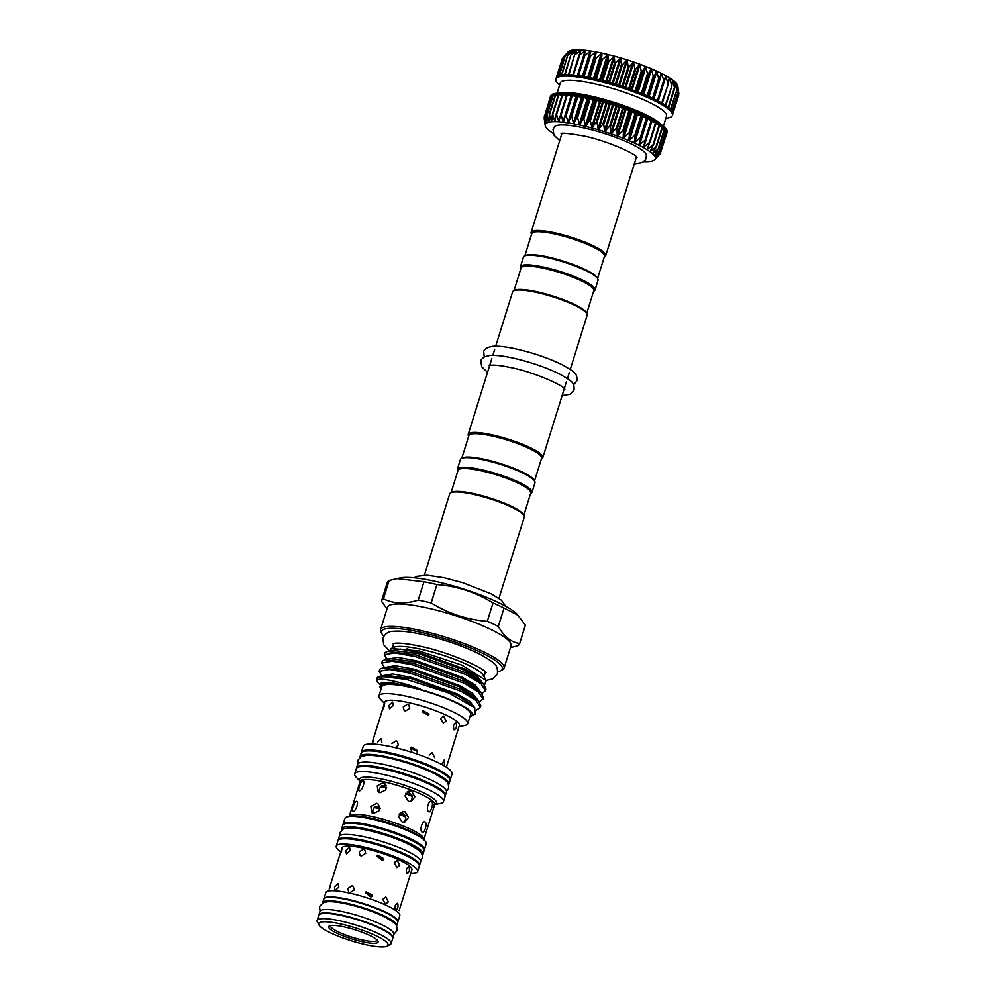 <?xml version="1.0" encoding="UTF-8"?>
<svg xmlns="http://www.w3.org/2000/svg" width="996" height="996" viewBox="0 0 996 996"><rect width="100%" height="100%" fill="white"/><g stroke="black" fill="none" stroke-linecap="round" stroke-linejoin="round"><path stroke-width="1.49" d="M318.857 915.063A38.744 7.246 17.3 0 1 318.907 914.838A38.744 7.246 17.3 0 1 341.939 915.15A38.744 7.246 17.3 0 1 392.885 937.871A38.744 7.246 17.3 0 1 392.798 938.095M318.907 914.838L319.977 911.402A38.744 7.246 17.3 0 1 343.01 911.726A38.744 7.246 17.3 0 1 393.955 934.435L392.885 937.871M570.272 369.404L587.167 315.172A39.056 7.308 -162.7 0 0 586.893 313.64L586.258 312.47A38.085 7.121 -162.7 0 0 583.905 309.955A38.085 7.121 -162.7 0 0 547.676 294.467A38.085 7.121 -162.7 0 0 514.87 290.234L513.675 290.832A39.056 7.308 -162.7 0 0 512.579 291.953L495.684 346.172M513.998 290.67L521.07 267.961A38.085 7.121 17.3 0 1 551.485 270.165A38.085 7.121 17.3 0 1 591.176 286.599A38.085 7.121 17.3 0 1 593.79 290.62L586.719 313.317M520.871 268.621L520.696 268.298A39.056 7.308 17.3 0 1 520.422 266.766A39.056 7.308 17.3 0 1 551.622 269.007A39.056 7.308 17.3 0 1 592.321 285.864A39.056 7.308 17.3 0 1 595.01 289.985A39.056 7.308 17.3 0 1 593.915 291.106L593.591 291.268M520.422 266.766L523.423 257.142A39.056 7.308 17.3 0 1 524.519 256.022A39.056 7.308 17.3 0 1 558.171 260.379A39.056 7.308 17.3 0 1 595.322 276.253A39.056 7.308 17.3 0 1 597.737 278.83A39.056 7.308 17.3 0 1 598.011 280.374L595.01 289.985M524.519 256.022L525.701 255.424A38.085 7.121 17.3 0 1 558.519 259.67A38.085 7.121 17.3 0 1 594.737 275.145A38.085 7.121 17.3 0 1 597.102 277.66L597.737 278.83M597.563 278.519L604.485 256.271A38.085 7.121 -162.7 0 0 601.87 252.249A38.085 7.121 -162.7 0 0 562.192 235.815A38.085 7.121 -162.7 0 0 531.764 233.624L524.842 255.86M604.286 256.931L604.609 256.756A39.056 7.308 -162.7 0 0 605.705 255.648A39.056 7.308 -162.7 0 0 603.028 251.515A39.056 7.308 -162.7 0 0 562.317 234.67A39.056 7.308 -162.7 0 0 531.117 232.417A39.056 7.308 -162.7 0 0 531.391 233.96L531.565 234.272M634.29 163.867L642.183 162.609L645.582 159.746L646.454 155.152A48.306 9.039 -162.7 0 0 582.897 127.725A48.306 9.039 -162.7 0 0 554.648 126.554L553.017 129.268L553.938 135.132L559.702 140.635M544.302 117.142L545.198 124.936A57.619 10.782 -162.7 0 0 545.21 125.533A57.619 10.782 -162.7 0 0 545.435 126.318A57.619 10.782 -162.7 0 0 546.418 127.911A57.619 10.782 -162.7 0 0 548.124 129.679A57.619 10.782 -162.7 0 0 549.244 130.638A57.619 10.782 -162.7 0 0 550.539 131.621A57.619 10.782 -162.7 0 0 553.104 133.364M662.253 128.26L664.681 129.256A61.03 11.417 -162.7 0 0 662.502 127.289L662.465 127.376M545.161 124.463L544.239 116.457L545.708 123.79L545.161 115.362L546.953 122.869L546.866 114.528L548.921 122.222L549.319 113.967L551.585 121.823L552.481 113.681L554.909 121.699L556.328 113.693L558.843 121.836L560.785 113.98L563.338 122.247L565.815 114.552L568.33 122.931L571.343 115.412L573.758 123.853L577.294 116.52L579.548 125.023L583.569 117.877L585.611 126.417L590.118 119.458L591.885 128.023L596.816 121.263L598.26 129.816L603.601 123.243L604.659 131.758L610.374 125.372L611.009 133.838L617.022 127.637L617.209 136.029L623.484 129.99L623.185 138.295L629.671 132.418L628.85 140.598L635.473 134.883L634.128 142.926L640.839 137.336L638.946 145.229L645.682 139.764L643.242 147.495L649.94 142.117L646.964 149.674L653.55 144.37L650.052 151.741L656.513 146.512L652.467 153.683L658.667 148.479L654.173 155.451L660.099 150.259L655.144 157.044L660.759 151.84L655.38 158.426L660.622 153.185L654.795 159.659A57.619 10.782 -162.7 0 0 654.87 159.584L659.439 154.529M655.816 123.853L659.651 125.247L653.625 144.457M651.621 121.5L656.078 123.006L650.039 142.341M659.377 126.119L662.502 127.289A61.03 11.417 -162.7 0 0 659.576 125.16A61.03 11.417 -162.7 0 0 655.978 122.894A61.03 11.417 -162.7 0 0 651.72 120.541L645.794 140.162M646.827 118.101L647.525 119.296L651.67 120.516A61.03 11.417 -162.7 0 0 646.89 118.126A61.03 11.417 -162.7 0 0 641.524 115.661L642.034 116.669L646.827 118.101M641.474 115.636L641.524 115.661A61.03 11.417 -162.7 0 0 635.722 113.208L636.705 114.341L641.474 115.636M635.66 113.183L635.722 113.208A61.03 11.417 -162.7 0 0 629.547 110.78L631.003 112.025L635.66 113.183M629.484 110.755L629.547 110.78A61.03 11.417 -162.7 0 0 623.085 108.415L629.484 110.755M623.023 108.39L623.085 108.415A61.03 11.417 -162.7 0 0 616.424 106.149L623.023 108.39M616.362 106.136L616.424 106.149A61.03 11.417 -162.7 0 0 609.664 104.02L616.362 106.136M609.589 103.995L609.664 104.02A61.03 11.417 -162.7 0 0 602.879 102.04L609.589 103.995M602.817 102.015L602.879 102.04A61.03 11.417 -162.7 0 0 596.168 100.235L602.817 102.015M596.106 100.223L596.168 100.235A61.03 11.417 -162.7 0 0 589.632 98.654L596.106 100.223M589.57 98.629L589.632 98.654A61.03 11.417 -162.7 0 0 583.345 97.284L588.001 98.953L589.57 98.629M583.283 97.272L583.345 97.284A61.03 11.417 -162.7 0 0 577.394 96.176L581.415 97.62L583.283 97.272M577.331 96.164L577.394 96.176A61.03 11.417 -162.7 0 0 571.866 95.317L576.709 96.811L577.331 96.164M565.554 114.914L571.866 95.317A61.03 11.417 -162.7 0 0 566.824 94.745L571.393 96.139M560.636 114.167L566.824 94.745A61.03 11.417 -162.7 0 0 562.354 94.446L566.4 95.604M556.266 113.743L562.354 94.446A61.03 11.417 -162.7 0 0 558.507 94.446L561.968 95.342M552.382 113.843L558.507 94.446A61.03 11.417 -162.7 0 0 555.332 94.72L558.146 95.367M546.804 115.088L552.842 95.292L554.984 95.691M555.295 94.782L555.307 94.72A61.03 11.417 -162.7 0 0 552.88 95.28A61.03 11.417 -162.7 0 0 551.174 96.102L552.531 96.326M545.161 115.934L551.162 96.126A61.03 11.417 -162.7 0 0 550.24 97.21L550.813 97.247M666.386 133.788L666.61 133.95A61.03 11.417 -162.7 0 0 666.698 133.725L667.121 132.356A61.03 11.417 -162.7 0 0 663.423 126.318A61.03 11.417 -162.7 0 0 662.925 125.907A61.03 11.417 -162.7 0 0 611.556 103.098A61.03 11.417 -162.7 0 0 557.05 93.188A61.03 11.417 -162.7 0 0 550.576 96.052L550.153 97.434A61.03 11.417 -162.7 0 1 550.24 97.21L544.364 116.881L550.489 97.185M666.598 133.962L660.223 153.658M666.698 133.725A61.03 11.417 -162.7 0 0 666.747 132.617L666.735 132.642M664.394 130.277L666.075 131.086M665.789 132.119L666.747 132.593A61.03 11.417 -162.7 0 0 666.112 131.036A61.03 11.417 -162.7 0 0 664.681 129.256L664.631 129.331M658.904 122.533A55.664 10.408 -162.7 0 0 612.054 101.717A55.664 10.408 -162.7 0 0 562.342 92.69L557.05 93.188L560.25 83.054A55.664 10.408 -162.7 0 1 604.709 86.266A55.664 10.408 -162.7 0 1 662.713 110.282A55.664 10.408 -162.7 0 1 666.536 116.159L663.386 126.293L659.352 122.906A55.664 10.408 -162.7 0 0 658.904 122.533M665.876 118.287L665.926 118.275A61.03 11.417 -162.7 0 0 672.4 115.412A61.03 11.417 -162.7 0 0 668.204 108.962A61.03 11.417 -162.7 0 0 604.609 82.631A61.03 11.417 -162.7 0 0 555.855 79.107A61.03 11.417 -162.7 0 0 559.553 85.146L559.553 85.146M555.855 79.107L556.291 77.738A61.03 11.417 17.3 0 1 556.366 77.514A61.03 11.417 17.3 0 1 557.299 76.418A61.03 11.417 17.3 0 1 559.005 75.584A61.03 11.417 17.3 0 1 561.458 75.024A61.03 11.417 17.3 0 1 564.632 74.75A61.03 11.417 17.3 0 1 568.492 74.762A61.03 11.417 17.3 0 1 572.961 75.049A61.03 11.417 17.3 0 1 577.991 75.634A61.03 11.417 17.3 0 1 583.519 76.48A61.03 11.417 17.3 0 1 589.47 77.601A61.03 11.417 17.3 0 1 595.757 78.958A61.03 11.417 17.3 0 1 602.306 80.552A61.03 11.417 17.3 0 1 609.017 82.344A61.03 11.417 17.3 0 1 615.802 84.324A61.03 11.417 17.3 0 1 622.562 86.465A61.03 11.417 17.3 0 1 629.223 88.731A61.03 11.417 17.3 0 1 635.685 91.084A61.03 11.417 17.3 0 1 641.86 93.512A61.03 11.417 17.3 0 1 647.661 95.977A61.03 11.417 17.3 0 1 653.015 98.43A61.03 11.417 17.3 0 1 657.858 100.857A61.03 11.417 17.3 0 1 662.103 103.211A61.03 11.417 17.3 0 1 665.714 105.464A61.03 11.417 17.3 0 1 668.627 107.593A61.03 11.417 17.3 0 1 670.818 109.56A61.03 11.417 17.3 0 1 672.238 111.34A61.03 11.417 17.3 0 1 672.885 112.922A61.03 11.417 17.3 0 1 672.823 114.042L672.4 115.412M665.639 75.596A57.619 10.782 17.3 0 1 669.362 77.775A57.619 10.782 17.3 0 1 672.437 79.842A57.619 10.782 17.3 0 1 673.732 80.838A57.619 10.782 17.3 0 1 674.852 81.784L674.616 88.358L672.462 79.867L671.877 85.88L669.362 77.775L667.793 83.328L665.664 75.609L664.133 81.299L661.369 73.343L659.352 78.896L658.667 78.56L656.551 71.04L654.048 76.443L653.289 76.119L651.272 68.712L648.284 73.99L647.487 73.667L645.607 66.408L642.159 71.575L641.312 71.251L639.644 64.142L635.747 69.222L634.863 68.911L633.444 61.951L629.123 66.956L628.215 66.657L627.057 59.86L622.375 64.815L621.467 64.541L620.657 57.917L615.628 62.835L614.719 62.574L614.308 56.137L608.93 61.03L608.033 60.793L608.033 54.531L602.393 59.424L601.534 59.225L601.97 53.137L596.118 58.054L595.284 57.893L596.181 51.966L589.383 56.797L590.753 51.033L583.905 55.963L585.735 50.36L578.925 55.415L581.253 49.949L574.518 55.141L577.319 49.8L570.72 55.141L573.995 49.925L567.608 55.44L571.331 50.323L565.205 56.013L569.363 50.97L563.562 56.859L568.106 51.892A57.619 10.782 17.3 0 1 568.181 51.804A57.619 10.782 17.3 0 1 569.351 50.983L569.351 50.983A57.619 10.782 17.3 0 1 571.318 50.323L571.318 50.323A57.619 10.782 17.3 0 1 573.982 49.925L573.982 49.925A57.619 10.782 17.3 0 1 577.307 49.8L577.307 49.8A57.619 10.782 17.3 0 1 581.241 49.949L581.241 49.949A57.619 10.782 17.3 0 1 585.735 50.36A57.619 10.782 17.3 0 1 590.728 51.033L590.728 51.033A57.619 10.782 17.3 0 1 596.156 51.966L596.156 51.966A57.619 10.782 17.3 0 1 601.945 53.137L601.945 53.137A57.619 10.782 17.3 0 1 608.008 54.531A57.619 10.782 17.3 0 1 614.271 56.125L614.271 56.125A57.619 10.782 17.3 0 1 620.657 57.917A57.619 10.782 17.3 0 1 627.057 59.86A57.619 10.782 17.3 0 1 633.406 61.939A57.619 10.782 17.3 0 1 639.606 64.13L639.606 64.13A57.619 10.782 17.3 0 1 645.582 66.396L645.582 66.396A57.619 10.782 17.3 0 1 651.247 68.699L651.247 68.699A57.619 10.782 17.3 0 1 656.526 71.027L656.526 71.027A57.619 10.782 17.3 0 1 661.344 73.331L661.344 73.331A57.619 10.782 17.3 0 1 665.639 75.596L665.39 75.87M674.852 81.784A57.619 10.782 17.3 0 1 676.558 83.564A57.619 10.782 17.3 0 1 677.541 85.146L678.226 91.707L676.57 83.564L676.857 89.939L674.765 82.108M672.798 112.56L678.811 93.275L677.566 85.519M674.728 87.997L668.627 107.593M586.893 313.64A39.056 7.308 -162.7 0 0 584.478 311.051A39.056 7.308 -162.7 0 0 547.327 295.177A39.056 7.308 -162.7 0 0 513.675 290.832M534.516 480.919L541.587 458.222A38.085 7.121 -162.7 0 0 538.973 454.201A38.085 7.121 -162.7 0 0 499.282 437.767A38.085 7.121 -162.7 0 0 468.867 435.576L461.795 458.272M541.388 458.87L541.712 458.708A39.056 7.308 -162.7 0 0 542.808 457.6A39.056 7.308 -162.7 0 0 540.118 453.466A39.056 7.308 -162.7 0 0 499.419 436.622A39.056 7.308 -162.7 0 0 468.22 434.368A39.056 7.308 -162.7 0 0 468.494 435.912L468.668 436.223M530.544 493.68L530.868 493.518A39.056 7.308 -162.7 0 0 531.964 492.398L534.964 482.786A39.056 7.308 -162.7 0 0 534.69 481.242L534.055 480.072A38.085 7.121 -162.7 0 0 531.702 477.557A38.085 7.121 -162.7 0 0 495.473 462.082A38.085 7.121 -162.7 0 0 462.667 457.836L461.472 458.434A39.056 7.308 -162.7 0 0 460.376 459.554L457.388 469.166A39.056 7.308 -162.7 0 0 457.65 470.71L457.824 471.033M534.69 481.242A39.056 7.308 -162.7 0 0 532.275 478.653A39.056 7.308 -162.7 0 0 495.124 462.779A39.056 7.308 -162.7 0 0 461.472 458.434M531.964 492.398A39.056 7.308 -162.7 0 0 529.287 488.277A39.056 7.308 -162.7 0 0 488.575 471.419A39.056 7.308 -162.7 0 0 457.388 469.166M523.821 515.268L530.756 493.02A38.085 7.121 -162.7 0 0 528.129 488.999A38.085 7.121 -162.7 0 0 480.682 470.685A38.085 7.121 -162.7 0 0 458.023 470.373L451.101 492.622M498.959 598.372L524.27 517.123A39.056 7.308 -162.7 0 0 523.996 515.592A39.056 7.308 -162.7 0 0 472.913 494.215A39.056 7.308 -162.7 0 0 450.777 492.783A39.056 7.308 -162.7 0 0 449.682 493.892L424.371 575.14M523.996 515.592L523.361 514.422A38.085 7.121 -162.7 0 0 473.548 493.593A38.085 7.121 -162.7 0 0 451.972 492.186L450.777 492.783M497.788 671.678A63.234 11.828 -162.7 0 0 500.49 670.831A63.234 11.828 -162.7 0 0 481.653 652.803A63.234 11.828 -162.7 0 0 419.129 631.937A63.234 11.828 -162.7 0 0 381.966 633.917A63.234 11.828 -162.7 0 0 383.709 636.158M381.966 633.917L381.007 632.161A64.69 12.101 17.3 0 1 380.559 629.609A64.69 12.101 17.3 0 1 419.03 630.144A64.69 12.101 17.3 0 1 504.101 668.079A64.69 12.101 17.3 0 1 502.283 669.935L500.49 670.831M510.537 647.587L517.746 645.769A72.26 13.521 -162.7 0 0 519.588 643.802A72.26 13.521 -162.7 0 0 519.663 643.503L525.378 625.139L517.086 614.196A64.69 12.101 -162.7 0 0 434.293 581.141A64.69 12.101 -162.7 0 0 400.467 577.879L389.175 580.481L383.448 598.845C393.569 603.813 405.16 604.236 418.233 600.127L423.947 581.764L396.645 578.614M423.947 581.764A72.26 13.521 17.3 0 1 430.297 583.058A72.26 13.521 17.3 0 1 436.908 584.565L431.181 602.929C448.374 613.573 467.074 619.699 487.293 621.33L493.02 602.966C475.839 592.321 457.127 586.183 436.908 584.565M493.02 602.966A72.26 13.521 17.3 0 1 504.051 608.021L498.336 626.384C504.026 636.643 511.135 642.345 519.663 643.503M518.294 615.428L504.051 608.021M525.378 625.139A72.26 13.521 17.3 0 1 525.303 625.438L519.588 643.802M504.101 668.079L511.085 645.645A64.69 12.101 -162.7 0 0 426.027 607.709A64.69 12.101 -162.7 0 0 387.556 607.174L380.559 629.609M498.336 626.384A72.26 13.521 -162.7 0 0 487.293 621.33M431.181 602.929A72.26 13.521 -162.7 0 0 424.57 601.422A72.26 13.521 -162.7 0 0 418.233 600.127M484.504 684.962L486.235 680.579L483.396 675.425A47.995 8.976 -162.7 0 0 420.623 649.168A47.995 8.976 -162.7 0 0 393.432 647.4L391.191 648.521L390.121 650.911M485.5 690.838L486.011 689.195L483.57 683.941L466.676 673.097L416.228 655.032L387.643 651.384L385.116 652.492L384.244 654.745L394.727 652.915L415.718 656.675L466.165 674.74L481.155 683.841L485.5 690.838L482.027 693.39M482.923 699.117L483.434 697.486L480.993 692.232L464.099 681.376L413.651 663.324L385.066 659.676L382.539 660.784L381.655 663.037L392.15 661.195L413.141 664.955L463.588 683.019L478.578 692.133L482.923 699.117L479.45 701.67M480.346 707.409L480.856 705.766L478.416 700.512L461.522 689.668L411.062 671.603L382.476 667.967L379.962 669.063L379.078 671.329L389.573 669.486L410.551 673.246L460.999 691.311L476.001 700.425L480.346 707.409L476.536 710.061M384.543 667.569L381.655 663.037M381.966 675.861L379.078 671.329M376.563 679.397A53.709 10.047 -162.7 0 1 406.58 679.446L379.899 676.259L377.372 677.355L376.563 679.397A53.709 10.047 -162.7 0 0 376.762 681.189L379.912 684.688M486.235 680.579L461.907 665.141L418.88 650.898L391.191 648.521M469.925 716.647A48.144 9.001 -162.7 0 0 470.822 716.286A48.144 9.001 -162.7 0 0 456.479 702.566A48.144 9.001 -162.7 0 0 408.883 686.68A48.144 9.001 -162.7 0 0 380.584 688.174A48.144 9.001 -162.7 0 0 381.119 688.983M406.58 679.446L448.424 692.88L474.706 707.67L475.179 714.095L470.822 716.286M380.584 688.174L379.862 686.867L382.452 683.555L386 683.268C391.465 683.268 399.085 684.339 408.87 686.481L415.307 687.962C416.477 688.186 422.105 689.78 419.677 688.672L408.796 685.086C387.158 678.886 376.488 677.591 376.762 681.189M450.005 780.341A46.501 8.703 -162.7 0 0 450.217 779.905L452.072 773.954A46.501 8.703 -162.7 0 0 390.93 746.676A46.501 8.703 -162.7 0 0 363.266 746.29L361.411 752.241A46.501 8.703 -162.7 0 0 361.336 752.727M450.217 779.905A46.501 8.703 -162.7 0 0 389.075 752.627A46.501 8.703 -162.7 0 0 361.411 752.241M377.596 741.995L381.144 738.696L381.891 742.157M372.367 742.107L373.239 739.928L372.741 742.904M393.308 705.529L389.498 708.716L389 705.367L392.561 702.056L393.308 705.529M384.145 706.264C382.265 711.02 381.954 711.393 383.186 707.397L384.655 703.301L384.145 706.264M382.364 710.26L383.186 707.397M446.42 767.057L459.393 725.399A39.056 7.308 -162.7 0 0 408.036 702.491A39.056 7.308 -162.7 0 0 384.805 702.168L383.846 705.255M391.851 743.601L396.097 740.812L397.329 741.41L398.338 745.008L395.35 747.697M405.372 711.057L404.164 710.484L403.255 706.961L407.513 704.184L408.746 704.77L409.754 708.368L405.372 711.057M440.581 718.477L443.569 716.099L446.108 721.017L443.307 723.407L440.581 718.477M422.142 711.767L422.827 710.534L429.077 714.045L428.405 715.265L422.142 711.767L427.334 714.07M429.176 755.117L432.164 752.727L434.704 757.645M412.083 752.391L410.726 748.394L415.917 750.71M410.726 748.394L411.41 747.162L417.673 750.673L416.988 751.905M456.18 722.959C457.002 726.582 456.293 728.873 454.039 729.831C452.894 726.146 453.603 723.855 456.18 722.959L455.882 722.822M441.925 764.579L444.477 759.45L444.365 765.326M459.032 726.582L464.422 725.549A46.501 8.703 -162.7 0 0 467.759 723.582A46.501 8.703 -162.7 0 0 406.617 696.304A46.501 8.703 -162.7 0 0 378.953 695.918A46.501 8.703 -162.7 0 0 380.584 699.429L384.444 703.35M378.953 695.918L381.804 686.767A46.501 8.703 17.3 0 1 409.468 687.153A46.501 8.703 17.3 0 1 470.61 714.418L467.759 723.582M448.511 784.885A46.501 8.703 -162.7 0 0 448.86 784.263A46.501 8.703 -162.7 0 0 387.718 756.985A46.501 8.703 -162.7 0 0 360.054 756.599A46.501 8.703 -162.7 0 0 359.992 757.309M448.86 784.263L449.931 780.827A46.501 8.703 -162.7 0 0 388.789 753.549A46.501 8.703 -162.7 0 0 361.125 753.163L360.054 756.599M445.162 795.916A46.501 8.703 -162.7 0 0 445.374 795.48A46.501 8.703 -162.7 0 0 384.219 768.202A46.501 8.703 -162.7 0 0 356.568 767.816A46.501 8.703 -162.7 0 0 356.493 768.29M445.374 795.48L446.445 792.044A46.501 8.703 -162.7 0 0 385.29 764.766A46.501 8.703 -162.7 0 0 357.639 764.38L356.568 767.816M419.316 865.723A42.604 7.968 -162.7 0 0 419.528 865.3A42.604 7.968 -162.7 0 0 363.515 840.313A42.604 7.968 -162.7 0 0 338.192 839.964A42.604 7.968 -162.7 0 0 338.117 840.437M419.528 865.3L420.598 861.864A42.604 7.968 -162.7 0 0 364.586 836.877A42.604 7.968 -162.7 0 0 339.25 836.528L338.192 839.964M410.676 873.592A42.604 7.968 -162.7 0 0 417.61 871.475L419.241 866.209A42.604 7.968 -162.7 0 0 363.229 841.222A42.604 7.968 -162.7 0 0 337.905 840.873L336.262 846.139A42.604 7.968 -162.7 0 0 340.769 851.817M417.61 871.475A42.604 7.968 -162.7 0 0 361.598 846.488A42.604 7.968 -162.7 0 0 336.262 846.139M350.231 850.621L346.421 853.809L345.923 850.46L349.471 847.16L350.231 850.621M341.541 851.281C339.648 856.025 339.337 856.398 340.582 852.402L342.039 848.306L341.541 851.281M339.748 855.265L340.582 852.402M338.814 887.262L335.005 890.449L334.519 887.1L338.055 883.788L338.814 887.262M329.166 889.042L330.622 884.946L330.137 887.909M399.159 910.543L411.896 869.695A36.615 6.848 -162.7 0 0 363.752 848.219A36.615 6.848 -162.7 0 0 341.977 847.92L341.304 850.061M349.907 892.64L348.7 892.067L347.803 888.557L352.049 885.768L353.281 886.365L354.29 889.963L349.907 892.64M361.324 856.012L360.116 855.44L359.22 851.929L363.465 849.14L364.698 849.725L365.706 853.323L361.324 856.012M382.8 899.313L385.801 896.923L388.328 901.841L385.527 904.244L382.8 899.313M365.569 892.765L370.96 897.023M365.482 893.026L366.167 891.793L372.417 895.304L371.745 896.537L365.482 893.026M394.217 862.673L397.205 860.295L399.745 865.213L396.943 867.603L394.217 862.673M376.986 856.124L382.364 860.382M376.886 856.398L377.571 855.153L383.821 858.664L383.149 859.897L376.886 856.398M397.678 903.384C398.5 906.995 397.778 909.286 395.549 910.244C394.379 906.559 395.088 904.268 397.678 903.384L397.379 903.235M409.095 866.744C409.904 870.355 409.194 872.645 406.953 873.617C405.795 869.919 406.505 867.628 409.095 866.744L408.796 866.595M397.79 922.072A38.744 7.246 -162.7 0 0 397.877 921.848L399.807 915.66A38.744 7.246 -162.7 0 0 348.861 892.939A38.744 7.246 -162.7 0 0 325.829 892.628L323.899 898.803A38.744 7.246 -162.7 0 0 323.849 899.039M397.877 921.848A38.744 7.246 -162.7 0 0 346.932 899.127A38.744 7.246 -162.7 0 0 323.899 898.803M322.629 902.936A38.744 7.246 17.3 0 1 322.679 902.7A38.744 7.246 17.3 0 1 345.724 903.023A38.744 7.246 17.3 0 1 396.669 925.745A38.744 7.246 17.3 0 1 396.57 925.969M322.679 902.7L323.75 899.264A38.744 7.246 17.3 0 1 346.795 899.587A38.744 7.246 17.3 0 1 397.74 922.308L396.669 925.745M387.046 946.2L390.021 944.706A38.744 7.246 -162.7 0 0 391.104 943.598L392.748 938.332A38.744 7.246 -162.7 0 0 341.802 915.61A38.744 7.246 -162.7 0 0 318.757 915.287L317.126 920.553A38.744 7.246 -162.7 0 0 317.388 922.084L318.994 925.01A36.304 6.785 -162.7 0 0 366.466 944.855A36.304 6.785 -162.7 0 0 387.046 946.2A36.304 6.785 -162.7 0 0 376.227 935.854A36.304 6.785 -162.7 0 0 340.333 923.877A36.304 6.785 -162.7 0 0 318.994 925.01M391.104 943.598A38.744 7.246 -162.7 0 0 340.159 920.877A38.744 7.246 -162.7 0 0 317.126 920.553M344.081 926.89A25.884 4.843 17.3 0 1 377.932 941.046A25.884 4.843 17.3 0 1 362.718 941.843A25.884 4.843 17.3 0 1 337.134 933.314A25.884 4.843 17.3 0 1 329.415 925.931A25.884 4.843 17.3 0 1 344.081 926.89M377.173 940.075A24.414 4.569 17.3 0 1 377.135 940.249A24.414 4.569 17.3 0 1 362.619 940.05A24.414 4.569 17.3 0 1 330.523 925.732A24.414 4.569 17.3 0 1 330.585 925.57M422.279 855.029A42.604 7.968 -162.7 0 0 423.026 854.07A42.604 7.968 -162.7 0 0 367.014 829.095A42.604 7.968 -162.7 0 0 341.678 828.734A42.604 7.968 -162.7 0 0 341.753 829.942M423.026 854.07L424.097 850.646A42.604 7.968 -162.7 0 0 368.084 825.659A42.604 7.968 -162.7 0 0 342.749 825.298L341.678 828.734M386.56 788.035A25.585 4.781 -162.7 0 0 380.522 787.027M380.148 808.652A25.585 4.781 -162.7 0 0 374.11 807.632M424.159 850.161A42.604 7.968 -162.7 0 0 424.383 849.725L426.238 843.761A42.604 7.968 -162.7 0 0 424.744 840.549A42.604 7.968 -162.7 0 0 370.226 818.787A42.604 7.968 -162.7 0 0 347.953 816.633A42.604 7.968 -162.7 0 0 344.89 818.426L343.035 824.389A42.604 7.968 -162.7 0 0 342.973 824.875M424.383 849.725A42.604 7.968 -162.7 0 0 368.371 824.738A42.604 7.968 -162.7 0 0 343.035 824.389M434.766 804.519L440.145 803.486A46.501 8.703 -162.7 0 0 443.481 801.519A46.501 8.703 -162.7 0 0 382.34 774.241A46.501 8.703 -162.7 0 0 354.688 773.855A46.501 8.703 -162.7 0 0 356.319 777.378L360.154 781.275M443.481 801.519L445.088 796.389A46.501 8.703 -162.7 0 0 383.933 769.124A46.501 8.703 -162.7 0 0 356.282 768.738L354.688 773.855M359.556 790.799C362.395 790.774 365.731 780.08 362.693 780.727C360.577 781.026 357.24 791.733 359.556 790.799L359.207 790.787M356.282 801.332C359.307 800.684 355.983 811.379 353.144 811.416C350.829 812.338 354.153 801.643 356.282 801.332L356.655 801.369M373.5 813.396L371.72 812.574L370.861 806.411L376.637 803.324L378.443 804.195L379.526 810.507L373.5 813.396M383.049 782.719L377.285 785.807L378.144 791.957L379.912 792.791L385.938 789.915L384.867 783.591L383.049 782.719M431.729 801.506C428.977 799.103 425.628 809.798 428.591 811.578C430.633 813.807 433.957 803.112 431.729 801.506L431.28 801.282M411.647 791.322L409.057 791.085L404.974 795.904L408.509 801.394L411.012 801.643L414.921 796.862L411.647 791.322M405.882 793.152L410.975 794.933A5.366 4.968 79.5 0 0 407.302 791.783M379.85 792.779L379.663 792.629C378.779 790.052 379.488 787.761 381.792 785.757L386.61 787.475M386.261 785.483A5.366 4.768 -51.2 0 0 382.589 786.392M422.167 832.183C419.216 830.427 422.541 819.72 425.304 822.111C427.545 823.729 424.209 834.411 422.167 832.183L422.59 832.395M400.89 812.387A5.366 4.968 -100.5 0 1 404.55 815.537L399.471 813.757M402.085 821.999L398.549 816.521L402.645 811.69L405.223 811.927L408.497 817.467L404.6 822.26L402.085 821.999M380.198 808.08L376.164 806.997A5.366 4.768 128.8 0 1 379.85 806.1M376.164 806.997L375.38 806.362C373.077 808.366 372.355 810.657 373.239 813.234L373.425 813.383M403.119 822.273L403.231 822.26C405.521 820.642 406.244 818.351 405.372 815.388L404.55 815.537M410.975 794.933L411.796 794.783C412.655 797.734 411.946 800.025 409.655 801.656L409.543 801.668M412.157 796.402A25.585 4.781 -162.7 0 0 405.584 793.65M405.745 817.006A25.585 4.781 -162.7 0 0 399.172 814.255M386.971 609.029L381.53 601.111A72.26 13.521 -162.7 0 1 381.605 600.825A72.26 13.521 -162.7 0 1 383.448 598.845M381.605 600.825L387.32 582.461A72.26 13.521 17.3 0 1 389.175 580.481M387.332 659.24L384.244 654.745M677.541 85.146A57.619 10.782 17.3 0 1 677.766 85.942L678.849 93.462M678.226 91.707L672.014 110.992M672.898 113.021L678.687 94.321M556.839 76.817L563.275 57.233L557.299 76.418M557.685 76.169L563.562 56.859M559.403 75.459L565.205 56.013M561.893 74.961L567.608 55.44M565.093 74.737L570.72 55.141M568.965 74.775L574.518 55.141M573.459 75.098L579.572 55.465L578.925 55.415M578.502 75.696L584.627 56.062L583.905 55.963M664.133 81.299L663.523 80.975L657.397 100.621M668.328 83.639L661.68 102.962M671.877 85.88L665.328 105.203M676.857 89.939L670.52 109.261M654.397 154.978L654.173 155.451A57.619 10.782 -162.7 0 0 652.467 153.683A57.619 10.782 -162.7 0 0 650.052 151.741A57.619 10.782 -162.7 0 0 646.964 149.674A57.619 10.782 -162.7 0 0 643.242 147.495A57.619 10.782 -162.7 0 0 638.946 145.229A57.619 10.782 -162.7 0 0 634.128 142.926A57.619 10.782 -162.7 0 0 628.85 140.598A57.619 10.782 -162.7 0 0 623.185 138.295A57.619 10.782 -162.7 0 0 617.209 136.029A57.619 10.782 -162.7 0 0 611.009 133.838A57.619 10.782 -162.7 0 0 604.659 131.758A57.619 10.782 -162.7 0 0 598.26 129.816A57.619 10.782 -162.7 0 0 591.885 128.023A57.619 10.782 -162.7 0 0 585.611 126.417A57.619 10.782 -162.7 0 0 579.548 125.023A57.619 10.782 -162.7 0 0 573.758 123.853A57.619 10.782 -162.7 0 0 568.33 122.931A57.619 10.782 -162.7 0 0 563.338 122.247L563.661 121.811M655.43 156.584L655.144 157.044A57.619 10.782 -162.7 0 0 654.173 155.451M655.717 157.991L655.38 158.426A57.619 10.782 -162.7 0 0 655.144 157.044M563.338 122.247A57.619 10.782 -162.7 0 0 558.843 121.836A57.619 10.782 -162.7 0 0 554.909 121.699A57.619 10.782 -162.7 0 0 551.585 121.823A57.619 10.782 -162.7 0 0 548.921 122.222A57.619 10.782 -162.7 0 0 546.953 122.869A57.619 10.782 -162.7 0 0 545.708 123.79L545.708 123.243M654.87 159.584A57.619 10.782 -162.7 0 0 655.38 158.426M643.852 161.638A57.619 10.782 -162.7 0 0 645.682 161.663A57.619 10.782 -162.7 0 0 648.994 161.539A57.619 10.782 -162.7 0 0 651.658 161.153A57.619 10.782 -162.7 0 0 653.625 160.493A57.619 10.782 -162.7 0 0 654.795 159.659M545.708 123.79A57.619 10.782 -162.7 0 0 545.198 124.936M647.076 118.275L640.951 137.971M641.773 115.835L635.647 135.518M636.021 113.382L629.883 133.066M629.895 110.954L623.757 130.65M623.471 108.601L617.346 128.297M616.848 106.335L610.722 126.031M610.112 104.194L603.987 123.89M603.352 102.215L597.226 121.91M596.666 100.409L590.528 120.105M590.13 98.816L584.005 118.499M583.843 97.434L577.717 117.13M577.892 96.313L571.766 116.009M572.351 95.442L566.226 115.138M567.309 94.857L561.171 114.54M562.815 94.545L556.677 114.229M558.93 94.508L552.792 114.204M555.718 94.769L549.593 114.453M553.228 95.305L547.09 115.001M551.473 96.114L545.335 115.81M659.352 78.896L661.045 73.604M648.384 96.288L656.165 71.289M643.043 93.998L650.849 68.948M637.328 91.719L645.134 66.632M631.302 89.466L639.121 64.367M625.065 87.299L632.883 62.188M618.69 85.22L626.509 60.096M612.254 83.266L620.085 58.154M605.867 81.485L613.685 56.374M599.592 79.867L607.411 54.78M593.529 78.46L601.335 53.398M587.765 77.252L595.546 52.24M582.361 76.281L590.13 51.319M577.394 75.547L585.15 50.659M579.398 54.382L580.68 50.273M576.124 52.19L576.771 50.136M573.123 51.419L573.472 50.286M407.127 648.595A47.995 8.976 -162.7 0 0 411.659 650.849M433.596 804.743L434.704 804.656A39.056 7.308 -162.7 0 0 383.348 781.748A39.056 7.308 -162.7 0 0 360.129 781.424L349.285 816.247A39.056 7.308 17.3 0 1 372.504 816.571A39.056 7.308 17.3 0 1 423.873 839.479L423.835 839.877M424.744 840.549L423.001 838.781A40.276 7.532 -162.7 0 0 371.446 818.202A40.276 7.532 -162.7 0 0 350.393 816.16L347.953 816.633M360.166 781.163A40.276 7.532 17.3 0 1 383.535 779.42A40.276 7.532 17.3 0 1 424.097 793.065A40.276 7.532 17.3 0 1 434.829 804.419M390.756 650.786L400.268 649.093L419.266 652.567L464.945 669.063L477.619 676.67L482.525 682.87M388.166 659.078L397.69 657.385L416.677 660.858L462.356 677.355L475.042 684.949L479.935 691.149M385.589 667.37L395.101 665.677L414.099 669.15L459.779 685.646L472.453 693.241L477.358 699.441M383.012 675.662L392.524 673.956L411.522 677.429L457.201 693.926L469.875 701.533L474.781 707.733M380.397 684.277L380.783 683.293L389.934 682.248L419.677 688.672M387.643 651.384L392.947 650.363L418.893 653.762L464.572 670.258L479.786 680.081L483.57 683.941M385.066 659.676L390.37 658.655L416.316 662.041L461.982 678.55L477.209 688.373L480.993 692.232M382.476 667.967L387.793 666.947L413.726 670.333L459.405 686.829L474.619 696.665L478.416 700.512M379.899 676.259L385.203 675.238L411.149 678.625L456.828 695.121L472.042 704.956L474.706 707.67M382.663 683.517L386 683.268M670.769 109.51L676.77 90.25M672.151 111.203L678.164 91.893M672.761 112.411L678.786 93.064M557.523 76.269L563.537 56.946M559.13 75.547L565.13 56.249M561.507 75.024L567.508 55.776M564.62 74.75L570.608 55.515M574.418 55.34L568.38 74.75L574.406 55.477M578.875 55.552L572.812 75.036L578.85 55.652M583.893 56.013L577.792 75.609L583.88 56.075M583.058 76.406L590.84 51.431M583.27 76.443L589.383 56.797M584.042 76.568L590.167 56.934M588.524 77.402L596.318 52.377M589.171 77.539L595.284 57.893M589.993 77.7L596.118 58.054M594.338 78.634L602.144 53.572M595.409 78.871L601.534 59.225M596.28 79.07L602.393 59.424M600.426 80.078L608.245 54.992M601.92 80.452L608.033 60.793M602.817 80.676L608.93 61.03M606.726 81.709L614.544 56.61M608.593 82.232L614.719 62.574M609.502 82.481L615.628 62.835M613.125 83.527L620.956 58.415M615.341 84.187L621.467 64.541M616.263 84.461L622.375 64.815M619.549 85.494L627.38 60.37M622.089 86.303L628.215 66.657M622.998 86.602L629.123 66.956M625.924 87.586L633.742 62.474M628.737 88.557L634.863 68.911M629.621 88.868L635.747 69.222M632.136 89.777L639.955 64.678M635.187 90.897L641.312 71.251M636.046 91.221L642.159 71.575M638.125 92.03L645.931 66.944M641.362 93.313L647.487 73.667M642.171 93.636L648.284 73.99M643.79 94.309L651.583 69.272M647.176 95.753L653.289 76.119M647.923 96.089L654.048 76.443M649.068 96.6L656.862 71.6M652.542 98.206L658.667 78.56M653.899 98.853L661.655 73.916M658.02 100.932L664.083 81.46M658.194 101.032L665.938 76.182M668.291 83.813L662.228 103.273L668.229 83.925M668.652 81.473L669.623 78.36M665.764 105.501L671.765 86.241M672.163 82.07L672.673 80.427M668.279 107.319L674.392 87.723M674.765 83.266L675.051 82.369M664.344 129.069L658.219 148.765M653.364 151.977L652.915 153.434M654.858 154.305L654.584 155.202M665.826 130.862L659.688 150.558M666.511 132.443L660.385 152.139M666.424 133.8L660.298 153.496M546.991 121.798L546.792 122.446M549.045 120.69L548.721 121.773M551.884 119.62L551.336 121.363M555.531 118.337L554.635 121.213M560.25 115.86L558.544 121.338M571.019 96.039L563.014 121.736M575.999 96.699L567.994 122.396M576.709 96.811L568.704 122.508M577.12 96.176L570.994 115.872M581.415 97.62L573.41 123.305M582.174 97.757L574.182 123.454M583.021 97.272L576.896 116.968M587.204 98.778L579.199 124.475M588.001 98.953L580.008 124.649M589.271 98.616L583.133 118.3M593.267 100.16L585.275 125.857M594.114 100.372L586.109 126.056M595.77 100.185L589.632 119.869M599.555 101.754L591.549 127.451M600.414 101.99L592.408 127.675M602.443 101.953L596.318 121.649M605.942 103.534L597.949 129.231M606.813 103.796L598.82 129.48M609.203 103.92L603.066 123.616M612.378 105.489L604.373 131.173M613.25 105.763L605.244 131.447M615.951 106.037L609.813 125.733M618.753 107.568L610.747 133.252M619.612 107.854L611.606 133.539M622.587 108.29L616.462 127.986M624.99 109.747L616.985 135.444M625.812 110.058L617.819 135.742M629.036 110.631L622.911 130.327M631.003 112.025L622.998 137.709M631.8 112.336L623.795 138.021M635.211 113.046L629.086 132.742M636.705 114.341L628.713 140.025M637.452 114.652L629.447 140.336M641.026 115.499L634.888 135.195M642.034 116.669L634.029 142.353M642.719 116.98L634.726 142.677M646.392 117.951L640.266 137.635M646.902 118.985L638.909 144.681M647.525 119.296L639.519 144.98M651.247 120.367L645.122 140.05M651.807 121.562L643.802 147.246M655.53 122.72L649.392 142.403M648.794 145.217L647.487 149.437M659.165 124.973L653.04 144.669M651.284 149.139L650.537 151.504M662.116 127.102L655.99 146.798M320.077 911.166L319.554 906.497L323.401 902.588L327.609 901.716C332.228 901.442 338.428 902.152 346.185 903.845C360.34 907.045 373.077 911.365 384.406 916.818C395.673 923.379 397.055 923.578 397.08 930.638L394.005 934.198M420.524 860.656L422.279 858.116C423.375 856.112 422.067 853.41 418.37 850.011C406.866 842.106 389.984 835.544 367.723 830.328C359.332 828.498 352.696 827.738 347.828 828.037L343.433 828.958L339.997 832.482L340.01 835.569M357.987 763.758L357.913 760.197L361.361 756.512L366.067 755.404C371.458 755.018 378.891 755.84 388.39 757.906C405.571 761.803 420.947 767.045 434.493 773.643C448.412 781.636 448.461 782.059 448.586 788.434L446.507 791.322M389.61 651.01L383.697 644.81L382.85 638.013C385.402 633.444 388.789 631.215 393.034 631.352C399.956 630.667 409.605 631.676 421.968 634.377C444.054 639.382 463.588 646.118 480.582 654.571C496.693 663.958 497.763 665.378 497.44 673.694L492.883 678.824L486.173 680.467M392.798 643.615L395.636 643.179C400.778 642.881 408.721 643.852 419.428 646.105C445.797 651.11 483.172 667.208 486.073 672.673M487.542 372.355L481.703 366.74L480.869 360.938C480.719 359.992 482.052 358.56 484.84 356.643L489.908 355.448C495.485 355.049 503.08 355.896 512.691 357.987C530.37 361.996 546.107 367.387 559.901 374.185C573.21 381.991 574.157 382.501 574.094 389.971L570.123 394.279L562.118 395.586M488.949 365.495L491.265 365.134C495.448 364.897 501.897 365.694 510.624 367.524C532.599 371.645 563.412 385.265 564.856 389.15M484.218 356.954L483.72 351.775C483.57 350.829 484.903 349.397 487.691 347.48L492.759 346.284C498.336 345.886 505.931 346.733 515.542 348.824C533.221 352.833 548.97 358.236 562.752 365.022C576.062 372.84 577.008 373.351 576.945 380.821L573.596 384.805M636.494 156.82L605.705 255.648M561.122 133.788L561.109 133.788C560.536 132.63 567.77 133.302 582.797 135.817C604.771 139.926 635.585 153.558 637.029 157.43M662.539 127.351L656.513 146.698M659.651 125.247L653.6 144.657M656.078 123.006L650.002 142.503M651.87 120.678L645.769 140.274M666.747 132.617L660.759 151.865M666.112 131.061L660.111 150.321M664.706 129.293L658.692 148.591M569.251 372.678L567.421 378.567M566.4 381.841L542.808 457.6M505.756 606.327L501.449 600.252L491.439 593.99L462.729 582.697L444.228 577.792L427.097 575.227L416.515 576.385L414.261 577.829M485.413 671.927L483.994 676.496M382.638 709.127L372.442 741.896M339.96 854.356L329.888 886.701M434.704 804.656L423.873 839.479M360.988 782.121L360.129 781.424M393.769 643.379L392.337 647.948M385.626 657.758L387.12 659.277M494.663 349.447L492.833 355.335M491.812 358.61L468.22 434.368M672.25 111.365L678.251 92.118M672.885 112.922L678.874 93.699M672.885 113.805L678.737 95.031M556.366 77.514L562.367 58.278M558.98 75.596L564.981 56.336M561.42 75.036L567.434 55.739M564.558 74.75L570.584 55.403M658.02 100.945L664.108 81.386M665.801 105.514L671.839 86.129M670.843 109.585L676.844 90.312M668.677 107.63L674.703 88.308M555.282 94.745L549.257 114.054M562.23 94.483L556.179 113.93M566.662 94.769L560.574 114.303M571.642 95.342L565.529 114.976M545.21 125.533L544.14 118.001M561.906 133.589L531.117 232.417"/></g></svg>
